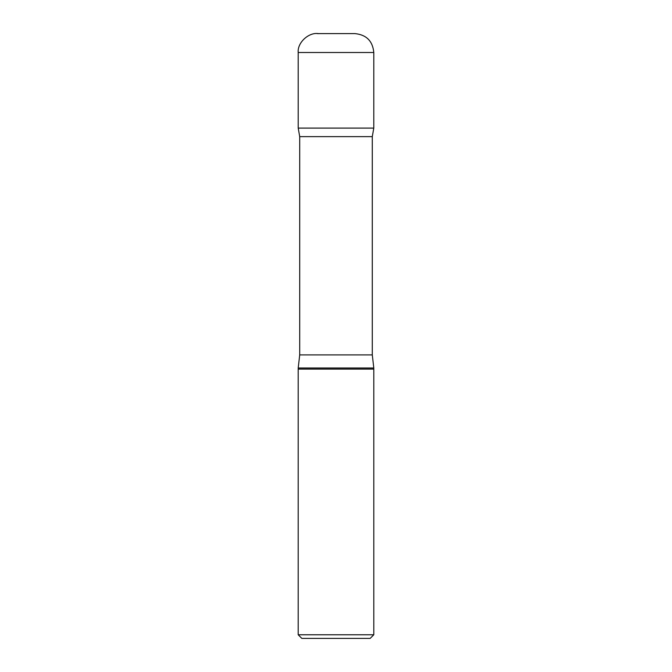 <?xml version="1.0" encoding="UTF-8"?>
<svg xmlns="http://www.w3.org/2000/svg" width="672" height="672" viewBox="0 0 672 672"><rect width="100%" height="100%" fill="white"/><g stroke="black" fill="none" stroke-linecap="round" stroke-linejoin="round"><path stroke-width="1.01" d="M373.8 634.771L298.2 634.771L301.829 638.4L370.171 638.4L373.8 634.771L373.8 369.113L298.2 369.113L298.2 368.012L373.8 368.012L372.288 354.9L372.288 136.634L373.792 128.1L298.208 128.1L373.792 128.1L373.8 52.5C372.683 41.026 366.383 34.726 354.9 33.6L317.1 33.6M298.2 634.771L298.2 369.113L373.8 369.113L373.8 368.012M298.2 368.012L299.712 354.9L299.712 136.634L372.288 136.634M299.712 136.634L298.208 128.1L298.2 52.5L373.8 52.5M318.746 33.676C309.011 31.794 297.175 42.638 298.2 52.5M299.712 354.9L372.288 354.9"/></g></svg>

